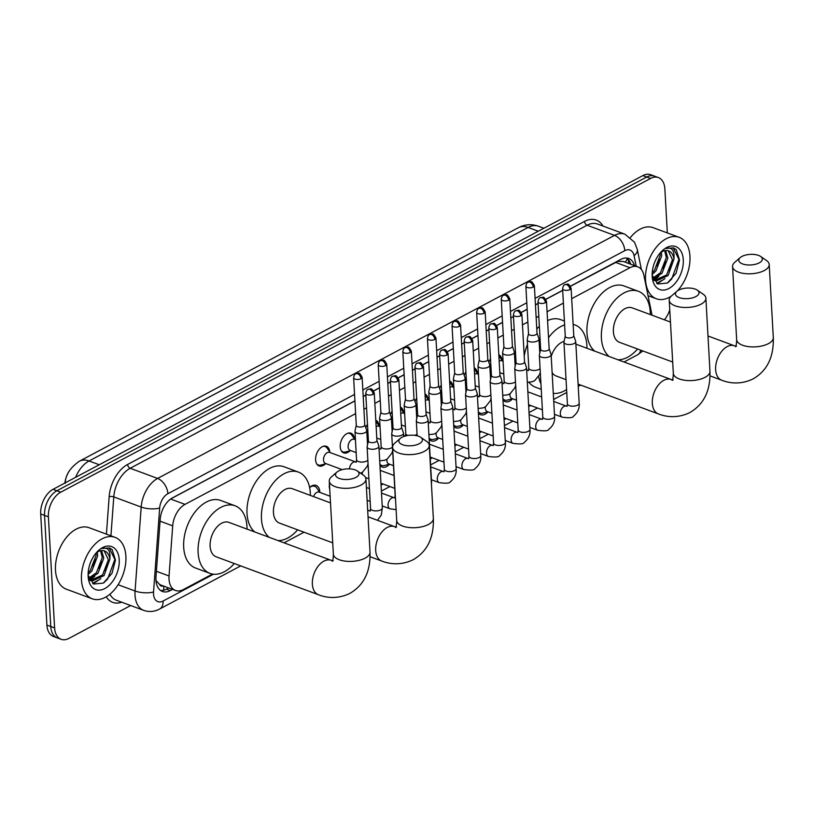 <?xml version="1.0" encoding="UTF-8"?>
<svg xmlns="http://www.w3.org/2000/svg" width="814" height="814" viewBox="0 0 814 814"><rect width="100%" height="100%" fill="white"/><g stroke="black" fill="none" stroke-linecap="round" stroke-linejoin="round"><path stroke-width="1.22" d="M488.817 362.261A10.49 6.532 -69.6 0 1 490.506 358.903M498.809 354.762A10.49 6.532 -69.6 0 1 502.024 360.307M464.204 375.346A10.49 6.532 -69.6 0 1 465.903 371.988M474.206 367.847A10.49 6.532 -69.6 0 1 477.411 373.392M439.601 388.441A10.49 6.532 -69.6 0 1 441.3 385.083M449.603 380.942A10.49 6.532 -69.6 0 1 452.808 386.477M414.998 401.526A10.49 6.532 -69.6 0 1 416.697 398.168M425 394.027A10.49 6.532 -69.6 0 1 428.205 399.572M390.394 414.611A10.49 6.532 -69.6 0 1 392.083 411.253M400.386 407.112A10.49 6.532 -69.6 0 1 403.602 412.657M365.781 427.706A10.49 6.532 -69.6 0 1 367.48 424.348M375.783 420.207A10.49 6.532 -69.6 0 1 378.988 425.742M349.939 450.834A10.49 6.532 -69.6 0 1 343.661 452.869A10.49 6.532 -69.6 0 1 340.201 446.815A10.49 6.532 -69.6 0 1 343.569 436.477A10.49 6.532 -69.6 0 1 350.956 433.201A10.49 6.532 -69.6 0 1 354.385 438.838M325.325 463.919A10.49 6.532 -69.6 0 1 319.057 465.954A10.49 6.532 -69.6 0 1 315.598 459.9A10.49 6.532 -69.6 0 1 318.956 449.572A10.49 6.532 -69.6 0 1 326.353 446.286A10.49 6.532 -69.6 0 1 329.782 451.923M329.751 489.387A11.152 6.95 -69.6 0 1 329.304 486.823A11.152 6.95 -69.6 0 1 329.446 483.943M333.547 475.04A11.152 6.95 -69.6 0 1 335.592 473.27M309.615 487.454A11.152 6.95 -69.6 0 1 316.137 485.429A11.152 6.95 -69.6 0 1 319.821 491.86A11.152 6.95 -69.6 0 1 319.841 492.409L316.717 487.922A9.829 6.125 110.4 0 0 314.713 486.314A9.829 6.125 110.4 0 0 309.625 487.525M355.626 413.624L185.012 504.375A19.668 12.241 110.4 0 0 172.7 525.854L169.047 575.976A19.668 12.241 110.4 0 0 169.017 579.13A19.668 12.241 110.4 0 0 175.498 590.476A19.668 12.241 110.4 0 0 183.323 589.58L212.495 574.063M155.983 580.535L159.513 584.34A6.553 4.08 110.4 0 0 163.319 585.958M175.498 590.476L161.07 585.124A19.668 12.241 -69.6 0 1 159.513 584.34M67.989 473.229A17.694 11.02 110.4 0 0 64.876 483.048M652.034 315.222L643.864 275.234A19.668 12.241 110.4 0 0 637.749 266.819L623.198 261.426L617.694 261.426L570.512 286.263M562.698 290.425L545.909 299.349M538.085 303.51L535.439 304.914M527.157 309.32L521.296 312.434M513.481 316.595L510.836 317.999M502.553 322.415L496.693 325.529M488.878 329.68L486.233 331.094M477.94 335.5L472.089 338.614M464.275 342.775L461.63 344.18M453.337 348.585L447.486 351.699M439.662 355.86L437.016 357.265M428.734 361.681L422.873 364.794M415.059 368.946L412.413 370.36M404.131 374.766L398.27 377.879M390.455 382.041L387.81 383.445M379.517 387.851L373.667 390.964M365.852 395.126L363.207 396.53M354.914 400.946L171.032 498.748M637.749 266.819A19.668 12.241 110.4 0 0 629.934 267.714L571.693 298.687M563.4 303.103L547.079 311.782M538.797 316.188L536.151 317.592M527.869 321.998L522.476 324.867M514.194 329.273L511.548 330.688M503.256 335.093L497.873 337.952M489.58 342.368L486.945 343.773M478.652 348.178L473.27 351.048M464.977 355.453L462.332 356.858M454.049 361.263L448.667 364.133M440.374 368.538L437.728 369.943M429.446 374.359L424.053 377.218M415.771 381.634L413.125 383.038M404.833 387.444L399.45 390.313M391.168 394.719L388.522 396.123M380.23 400.529L374.847 403.398M366.554 407.804L363.909 409.208M381.013 484.422L382.315 483.73M430.23 458.251L431.532 457.56M454.833 445.156L456.135 444.464M479.436 432.071L480.738 431.379M504.049 418.986L505.341 418.294M528.652 405.891L529.945 405.199M368.345 439.804A10.49 6.532 -69.6 0 1 368.274 439.784A10.49 6.532 -69.6 0 1 367.236 439.214M392.948 426.719A10.49 6.532 -69.6 0 1 392.877 426.689A10.49 6.532 -69.6 0 1 391.839 426.129M417.562 413.634A10.49 6.532 -69.6 0 1 417.48 413.604A10.49 6.532 -69.6 0 1 416.442 413.034M442.165 400.539A10.49 6.532 -69.6 0 1 442.083 400.519A10.49 6.532 -69.6 0 1 441.046 399.949M466.768 387.454A10.49 6.532 -69.6 0 1 466.687 387.423A10.49 6.532 -69.6 0 1 465.659 386.864M491.371 374.369A10.49 6.532 -69.6 0 1 491.3 374.338A10.49 6.532 -69.6 0 1 490.262 373.768M379.884 464.133A9.829 6.125 110.4 0 0 381.695 465.486A9.829 6.125 110.4 0 0 384.259 465.567L389.55 464.204A11.152 6.95 -69.6 0 1 382.193 467.083A11.152 6.95 -69.6 0 1 379.945 465.282M429.09 437.952A9.829 6.125 110.4 0 0 430.911 439.306A9.829 6.125 110.4 0 0 433.475 439.387L438.756 438.024A11.152 6.95 -69.6 0 1 431.41 440.903A11.152 6.95 -69.6 0 1 429.161 439.112M453.703 424.867A9.829 6.125 110.4 0 0 455.514 426.221A9.829 6.125 110.4 0 0 458.079 426.302L463.37 424.939A11.152 6.95 -69.6 0 1 456.013 427.818A11.152 6.95 -69.6 0 1 453.764 426.017M478.306 411.772A9.829 6.125 110.4 0 0 480.118 413.125A9.829 6.125 110.4 0 0 482.682 413.217L487.973 411.843A11.152 6.95 -69.6 0 1 480.616 414.723A11.152 6.95 -69.6 0 1 478.367 412.932M502.91 398.687A9.829 6.125 110.4 0 0 504.721 400.04A9.829 6.125 110.4 0 0 507.285 400.122L512.576 398.758A11.152 6.95 -69.6 0 1 505.219 401.638A11.152 6.95 -69.6 0 1 502.971 399.847M130.688 605.535L68.915 638.4A19.668 12.241 -69.6 0 1 61.091 639.295A19.668 12.241 -69.6 0 1 54.609 627.94L48.392 516.829A19.668 12.241 -69.6 0 1 60.735 492.195L650.559 178.459L646.713 177.025A19.668 12.241 -69.6 0 1 654.537 176.139A19.668 12.241 -69.6 0 0 646.713 177.025L56.888 490.771L646.713 177.025L642.867 175.6A19.668 12.241 -69.6 0 1 650.681 174.705L658.384 177.564A19.668 12.241 -69.6 0 1 664.865 188.909L667.327 232.936M48.392 516.829L44.546 515.404A19.668 12.241 -69.6 0 1 56.888 490.771A19.668 12.241 -69.6 0 0 44.546 515.404L50.763 626.515L44.546 515.404L40.7 513.97A19.668 12.241 -69.6 0 1 53.042 489.336L642.867 175.6M61.091 639.295L57.245 637.861A19.668 12.241 -69.6 0 1 50.763 626.515A19.668 12.241 -69.6 0 0 57.245 637.861L53.398 636.436A19.668 12.241 -69.6 0 1 46.917 625.091L40.7 513.97M354.914 400.834L172.497 497.863A19.668 12.241 110.4 0 0 160.185 519.342L155.993 576.973A19.668 12.241 110.4 0 0 155.962 580.128A19.668 12.241 110.4 0 0 162.444 591.483A19.668 12.241 110.4 0 0 170.268 590.588L172.537 589.377M168.691 587.952L166.412 589.163A19.668 12.241 -69.6 0 1 160.612 590.506M669.759 309.808A19.668 12.241 -69.6 0 1 664.438 319.821M650.559 178.459A19.668 12.241 -69.6 0 1 658.384 177.564M634.513 265.618A19.668 12.241 110.4 0 0 628.703 258.465A19.668 12.241 110.4 0 0 620.879 259.361L570.461 286.182M562.688 290.313L545.858 299.267M538.085 303.398L535.439 304.812M527.146 309.218L521.245 312.352M513.471 316.493L510.836 317.898M502.543 322.303L496.642 325.447M488.868 329.578L486.223 330.983M477.94 335.388L472.039 338.532M464.265 342.663L461.619 344.078M453.337 348.484L447.435 351.617M439.662 355.759L437.016 357.163M428.724 361.569L422.822 364.713M415.059 368.844L412.413 370.248M404.12 374.654L398.219 377.798M390.445 381.929L387.8 383.333M379.517 387.749L373.616 390.883M365.842 395.024L363.197 396.428M626.678 258.007A19.668 12.241 -69.6 0 1 630.657 264.194M125.885 556.267A32.774 20.401 -69.6 0 1 115.385 588.563A32.774 20.401 -69.6 0 1 92.277 598.809A32.774 20.401 -69.6 0 1 81.471 579.894A32.774 20.401 -69.6 0 1 91.972 547.598A32.774 20.401 -69.6 0 1 115.079 537.352A32.774 20.401 -69.6 0 1 125.885 556.267M92.277 598.809L66.31 589.173A32.774 20.401 -69.6 0 1 55.494 570.258A32.774 20.401 -69.6 0 1 66.005 537.962A32.774 20.401 -69.6 0 1 89.102 527.716L115.079 537.352M88.095 575.274L93.671 584.025L103.358 583.078L112.006 573.31L115.466 560.042L112.149 549.582L109.442 547.934L101.933 548.483C107.967 546.906 110.612 550.498 109.87 559.238A16.392 10.206 -69.6 0 0 104.568 550.936A16.392 10.206 -69.6 0 0 97.263 552.136M88.136 576.353A22.945 14.286 -69.6 0 1 97.863 551.098A22.945 14.286 -69.6 0 1 119.22 559.808A22.945 14.286 -69.6 0 1 105.138 588.38A22.945 14.286 -69.6 0 1 88.187 577.167A22.945 14.286 -69.6 0 1 88.136 576.353M88.828 578.093L96.398 572.771L102.269 557.529L100.58 550.722M89.164 578.937L97.934 573.331L103.795 558.099L101.557 550.559M88.166 572.7L90.293 570.502L96.154 555.27L96.032 553.072M88.095 574.521L91.819 571.072L97.68 555.83L97.283 552.116M90.232 580.524L102.513 575.03L108.374 559.798L104.212 550.813M89.876 580.331L91.921 581.125L104.039 575.6L109.87 559.238M89.825 580.26L94.739 576.404M93.172 583.75L100.844 578.662M93.122 566.32L95.686 559.462M89.53 579.71L91.728 578.164M99.227 568.579L101.791 561.731M92.623 583.394L97.833 580.433M105.332 570.848L107.896 564M103.866 582.763L107.672 578.978L114.866 559.452L109.157 547.832M671.204 296.204A32.774 20.401 -69.6 0 1 656.338 298.769A32.774 20.401 -69.6 0 1 645.533 279.853A32.774 20.401 -69.6 0 1 656.033 247.558A32.774 20.401 -69.6 0 1 679.141 237.312A32.774 20.401 -69.6 0 1 689.946 256.227A32.774 20.401 -69.6 0 1 677.523 290.781M652.156 275.234L657.732 283.984L667.419 283.038L676.068 273.28L679.527 260.012L676.21 249.552L673.504 247.894L665.994 248.443C672.028 246.876 674.674 250.458 673.931 259.198A16.392 10.206 -69.6 0 0 668.63 250.895A16.392 10.206 -69.6 0 0 661.324 252.096M652.197 276.312A22.945 14.286 -69.6 0 1 661.924 251.058A22.945 14.286 -69.6 0 1 683.282 259.778A22.945 14.286 -69.6 0 1 669.2 288.339A22.945 14.286 -69.6 0 1 652.248 277.126A22.945 14.286 -69.6 0 1 652.197 276.312M652.889 278.062L660.459 272.731L666.33 257.489L664.641 250.681M653.225 278.897L661.996 273.301L667.856 258.058L665.628 250.529M652.228 272.659L654.354 270.462L660.215 255.23L660.093 253.032M652.156 274.481L655.881 271.031L661.741 255.789L661.355 252.075M654.293 280.484L666.574 275L672.435 259.758L668.274 250.773M653.937 280.291L655.982 281.095L668.101 275.559L673.931 259.198M630.453 237.444A32.774 20.401 -69.6 0 1 653.164 227.676L679.141 237.312M653.886 280.219L658.801 276.363M657.234 283.71L664.906 278.632M657.183 266.28L659.747 259.422M653.591 279.67L655.789 278.134M663.288 268.549L665.852 261.691M656.684 283.353L661.894 280.392M669.393 270.808L671.957 263.96M667.928 282.723L671.733 278.937L678.927 259.412L673.219 247.792M355.932 477.401A11.803 5.301 -3.2 0 0 357.315 470.96A11.803 5.301 -3.2 0 0 338.624 470.97A11.803 5.301 -3.2 0 0 336.945 472.1A11.803 5.301 -3.2 0 0 340.405 478.795A11.803 5.301 -3.2 0 0 355.932 477.401M357.315 470.96L363.217 475.02A18.356 8.242 176.8 0 1 365.934 479.008A18.356 8.242 176.8 0 1 361.07 485.032A18.356 8.242 176.8 0 1 341.147 488.044A18.356 8.242 176.8 0 1 329.283 481.064A18.356 8.242 176.8 0 1 331.532 476.79L336.945 472.1M318.416 594.729A18.356 11.427 110.4 0 1 312.362 584.137A18.356 11.427 110.4 0 1 323.88 561.151A18.356 11.427 110.4 0 1 331.176 560.317L228.927 522.385A18.356 11.427 110.4 0 0 215.995 528.123A18.356 11.427 110.4 0 0 210.114 546.204A18.356 11.427 110.4 0 0 216.158 556.796L318.416 594.729C324.888 597.323 336.701 599.847 349.928 593.355C363.919 585.215 370.624 571.469 370.014 552.116L365.934 479.008M234.269 563.522A36.05 22.446 -69.6 0 1 210.002 573.392A36.05 22.446 -69.6 0 1 198.117 552.584A36.05 22.446 -69.6 0 1 209.666 517.063A36.05 22.446 -69.6 0 1 235.083 505.789A36.05 22.446 -69.6 0 1 246.968 526.597A36.05 22.446 -69.6 0 1 247.039 529.1M210.002 573.392L195.574 568.04A36.05 22.446 -69.6 0 1 183.689 547.232A36.05 22.446 -69.6 0 1 195.238 511.711A36.05 22.446 -69.6 0 1 220.655 500.437L235.083 505.789M419.271 443.711A11.803 5.301 -3.2 0 0 420.655 437.271A11.803 5.301 -3.2 0 0 401.953 437.281A11.803 5.301 -3.2 0 0 400.284 438.41A11.803 5.301 -3.2 0 0 403.734 445.105A11.803 5.301 -3.2 0 0 419.271 443.711M420.655 437.271L426.556 441.33A18.356 8.242 176.8 0 1 429.263 445.319A18.356 8.242 176.8 0 1 424.409 451.343A18.356 8.242 176.8 0 1 404.477 454.354A18.356 8.242 176.8 0 1 392.613 447.374A18.356 8.242 176.8 0 1 394.861 443.101L400.284 438.41M330.504 502.879L292.267 488.695A18.356 11.427 110.4 0 0 279.324 494.434A18.356 11.427 110.4 0 0 273.443 512.515A18.356 11.427 110.4 0 0 279.497 523.107L332.733 542.857M269.231 537.332A36.05 22.446 -69.6 0 1 261.457 518.894A36.05 22.446 -69.6 0 1 273.005 483.374A36.05 22.446 -69.6 0 1 298.423 472.1A36.05 22.446 -69.6 0 1 310.307 492.908A36.05 22.446 -69.6 0 1 310.378 495.411M297.609 529.833A36.05 22.446 -69.6 0 1 278.001 540.588M254.802 531.98A36.05 22.446 -69.6 0 1 247.018 513.542A36.05 22.446 -69.6 0 1 258.577 478.022A36.05 22.446 -69.6 0 1 283.984 466.748L298.423 472.1M695.889 296.571A11.803 5.301 -3.2 0 0 697.262 290.13A11.803 5.301 -3.2 0 0 678.571 290.15A11.803 5.301 -3.2 0 0 676.892 291.27A11.803 5.301 -3.2 0 0 680.351 297.975A11.803 5.301 -3.2 0 0 695.889 296.571M697.262 290.13L703.164 294.19A18.356 8.242 176.8 0 1 705.88 298.189A18.356 8.242 176.8 0 1 701.017 304.202A18.356 8.242 176.8 0 1 681.094 307.214A18.356 8.242 176.8 0 1 669.23 300.234A18.356 8.242 176.8 0 1 671.479 295.96L676.892 291.27M552.126 372.598A18.356 11.427 110.4 0 0 556.104 375.976L566.045 379.66M573.127 324.41A36.05 22.446 -69.6 0 1 575.03 324.969A36.05 22.446 -69.6 0 1 586.925 345.767A36.05 22.446 -69.6 0 1 586.986 348.28M566.595 389.56A36.05 22.446 -69.6 0 1 553.286 393.355M540.934 383.77A36.05 22.446 -69.6 0 1 538.624 376.506M541.249 389.336L535.52 387.21A36.05 22.446 -69.6 0 1 528.958 382.346M564.082 341.402A18.356 11.427 110.4 0 0 551.22 356.44M548.534 337.668A36.05 22.446 -69.6 0 1 564.621 324.939M524.226 356.125A36.05 22.446 -69.6 0 1 527.472 344.424M536.792 328.968A36.05 22.446 -69.6 0 1 539.367 326.302M547.578 320.594A36.05 22.446 -69.6 0 1 560.602 319.617L564.407 321.021M759.218 262.881A11.803 5.301 -3.2 0 0 760.602 256.441A11.803 5.301 -3.2 0 0 741.9 256.461A11.803 5.301 -3.2 0 0 740.231 257.58A11.803 5.301 -3.2 0 0 743.681 264.285A11.803 5.301 -3.2 0 0 759.218 262.881M760.602 256.441L766.503 260.5A18.356 8.242 176.8 0 1 769.21 264.499A18.356 8.242 176.8 0 1 764.356 270.513A18.356 8.242 176.8 0 1 744.423 273.524A18.356 8.242 176.8 0 1 732.559 266.544A18.356 8.242 176.8 0 1 734.808 262.271L740.231 257.58M670.451 322.049L632.213 307.865A18.356 11.427 110.4 0 0 619.271 313.604A18.356 11.427 110.4 0 0 613.39 331.695A18.356 11.427 110.4 0 0 619.444 342.287L672.679 362.037M609.177 356.512A36.05 22.446 -69.6 0 1 601.404 338.075A36.05 22.446 -69.6 0 1 612.952 302.543A36.05 22.446 -69.6 0 1 638.369 291.28A36.05 22.446 -69.6 0 1 650.254 312.077A36.05 22.446 -69.6 0 1 650.325 314.591M637.555 349.002A36.05 22.446 -69.6 0 1 617.948 359.757M594.749 351.16A36.05 22.446 -69.6 0 1 586.965 332.723A36.05 22.446 -69.6 0 1 598.524 297.191A36.05 22.446 -69.6 0 1 623.931 285.928L638.369 291.28M368.406 440.873L367.134 446.591A5.902 2.646 -3.2 0 0 367.104 446.927A5.902 2.646 -3.2 0 0 368.996 448.728A5.902 2.646 -3.2 0 0 377.32 448.209A5.902 2.646 -3.2 0 0 378.886 446.265A5.902 2.646 -3.2 0 0 378.815 445.94L376.913 440.394M368.437 440.75A4.263 1.913 -3.2 0 0 368.416 440.985A4.263 1.913 -3.2 0 0 369.78 442.287A4.263 1.913 -3.2 0 0 375.793 441.91A4.263 1.913 -3.2 0 0 376.923 440.516A4.263 1.913 -3.2 0 0 376.872 440.272M330.128 496.225L319.119 492.134A5.902 3.673 110.4 0 0 313.553 496.591M329.294 486.63A9.829 6.125 110.4 0 0 329.69 488.451M393.009 427.777L391.738 433.506A5.902 2.646 -3.2 0 0 391.707 433.842A5.902 2.646 -3.2 0 0 393.6 435.632A5.902 2.646 -3.2 0 0 401.933 435.114A5.902 2.646 -3.2 0 0 403.49 433.18A5.902 2.646 -3.2 0 0 403.429 432.855L401.516 427.299M393.04 427.655A4.263 1.913 -3.2 0 0 393.02 427.899A4.263 1.913 -3.2 0 0 394.383 429.202A4.263 1.913 -3.2 0 0 400.396 428.825A4.263 1.913 -3.2 0 0 401.526 427.421A4.263 1.913 -3.2 0 0 401.475 427.187M334.31 474.379A9.829 6.125 110.4 0 0 333.628 474.959M362.332 472.303A5.902 3.673 110.4 0 0 362.281 473.616A5.902 3.673 110.4 0 0 362.383 474.44M417.613 414.692L416.341 420.421A5.902 2.646 -3.2 0 0 416.31 420.746A5.902 2.646 -3.2 0 0 418.203 422.547A5.902 2.646 -3.2 0 0 426.536 422.028A5.902 2.646 -3.2 0 0 428.093 420.095A5.902 2.646 -3.2 0 0 428.032 419.759L426.129 414.214M417.643 414.57A4.263 1.913 -3.2 0 0 417.623 414.814A4.263 1.913 -3.2 0 0 418.986 416.107A4.263 1.913 -3.2 0 0 425 415.73A4.263 1.913 -3.2 0 0 426.129 414.336A4.263 1.913 -3.2 0 0 426.088 414.102M368.162 465.903A5.902 3.673 110.4 0 0 367.45 465.822M386.935 459.218A5.902 3.673 110.4 0 0 386.884 460.531A5.902 3.673 110.4 0 0 388.838 463.939L393.488 465.659M442.226 401.607L440.944 407.326A5.902 2.646 -3.2 0 0 440.923 407.661A5.902 2.646 -3.2 0 0 442.816 409.462A5.902 2.646 -3.2 0 0 451.139 408.943A5.902 2.646 -3.2 0 0 452.696 407A5.902 2.646 -3.2 0 0 452.635 406.674L450.732 401.129M442.246 401.485A4.263 1.913 -3.2 0 0 442.226 401.719A4.263 1.913 -3.2 0 0 443.599 403.022A4.263 1.913 -3.2 0 0 449.613 402.645A4.263 1.913 -3.2 0 0 450.732 401.251A4.263 1.913 -3.2 0 0 450.691 401.007M392.765 452.818A5.902 3.673 110.4 0 0 392.063 452.726M466.829 388.512L465.557 394.241A5.902 2.646 -3.2 0 0 465.527 394.576A5.902 2.646 -3.2 0 0 467.419 396.367A5.902 2.646 -3.2 0 0 475.742 395.848A5.902 2.646 -3.2 0 0 477.309 393.915A5.902 2.646 -3.2 0 0 477.238 393.589L475.335 388.044M466.86 388.39A4.263 1.913 -3.2 0 0 466.839 388.634A4.263 1.913 -3.2 0 0 468.203 389.937A4.263 1.913 -3.2 0 0 474.216 389.56A4.263 1.913 -3.2 0 0 475.345 388.156A4.263 1.913 -3.2 0 0 475.295 387.922M436.141 433.038A5.902 3.673 110.4 0 0 436.101 434.35A5.902 3.673 110.4 0 0 438.044 437.759L442.704 439.489M491.432 375.427L490.16 381.156A5.902 2.646 -3.2 0 0 490.13 381.491A5.902 2.646 -3.2 0 0 492.022 383.282A5.902 2.646 -3.2 0 0 500.345 382.763A5.902 2.646 -3.2 0 0 501.912 380.83A5.902 2.646 -3.2 0 0 501.841 380.494L499.938 374.949M491.463 375.305A4.263 1.913 -3.2 0 0 491.442 375.549A4.263 1.913 -3.2 0 0 492.806 376.841A4.263 1.913 -3.2 0 0 498.819 376.465A4.263 1.913 -3.2 0 0 499.949 375.071A4.263 1.913 -3.2 0 0 499.898 374.837M441.982 426.638A5.902 3.673 110.4 0 0 441.269 426.556M460.755 419.953A5.902 3.673 110.4 0 0 460.704 421.265A5.902 3.673 110.4 0 0 462.647 424.674L467.307 426.394M516.035 362.342L514.763 368.06A5.902 2.646 -3.2 0 0 514.733 368.396A5.902 2.646 -3.2 0 0 516.625 370.197A5.902 2.646 -3.2 0 0 524.959 369.678A5.902 2.646 -3.2 0 0 526.516 367.735A5.902 2.646 -3.2 0 0 526.455 367.409L524.552 361.864M516.066 362.22A4.263 1.913 -3.2 0 0 516.045 362.454A4.263 1.913 -3.2 0 0 517.409 363.756A4.263 1.913 -3.2 0 0 523.422 363.38A4.263 1.913 -3.2 0 0 524.552 361.986A4.263 1.913 -3.2 0 0 524.511 361.742M466.585 413.553A5.902 3.673 110.4 0 0 465.873 413.461M485.358 406.858A5.902 3.673 110.4 0 0 485.307 408.18A5.902 3.673 110.4 0 0 487.26 411.579L491.91 413.309M540.649 349.247L539.367 354.975A5.902 2.646 -3.2 0 0 539.346 355.311A5.902 2.646 -3.2 0 0 541.239 357.102A5.902 2.646 -3.2 0 0 549.562 356.583A5.902 2.646 -3.2 0 0 551.119 354.65A5.902 2.646 -3.2 0 0 551.058 354.324L549.155 348.779M540.669 349.125A4.263 1.913 -3.2 0 0 540.649 349.369A4.263 1.913 -3.2 0 0 542.022 350.671A4.263 1.913 -3.2 0 0 548.036 350.295A4.263 1.913 -3.2 0 0 549.155 348.891A4.263 1.913 -3.2 0 0 549.114 348.657M491.188 400.468A5.902 3.673 110.4 0 0 490.486 400.376M509.961 393.773A5.902 3.673 110.4 0 0 509.92 395.085A5.902 3.673 110.4 0 0 511.864 398.494L516.514 400.223M565.252 336.162L563.98 341.89A5.902 2.646 -3.2 0 0 563.949 342.226A5.902 2.646 -3.2 0 0 565.842 344.017A5.902 2.646 -3.2 0 0 574.165 343.498A5.902 2.646 -3.2 0 0 575.732 341.565A5.902 2.646 -3.2 0 0 575.661 341.229L573.758 335.683M565.272 336.04A4.263 1.913 -3.2 0 0 565.252 336.284A4.263 1.913 -3.2 0 0 566.625 337.576A4.263 1.913 -3.2 0 0 572.639 337.2A4.263 1.913 -3.2 0 0 573.768 335.806A4.263 1.913 -3.2 0 0 573.717 335.572M515.801 387.372A5.902 3.673 110.4 0 0 515.089 387.291M316.636 463.777A9.829 6.125 110.4 0 0 318.325 464.987A9.829 6.125 110.4 0 0 320.889 465.069L326.18 463.705M356.318 462.169L329.568 452.381A5.902 3.673 110.4 0 0 325.407 454.222A5.902 3.673 110.4 0 0 323.514 460.032A5.902 3.673 110.4 0 0 325.468 463.441L342.175 469.637M356.278 425.264L355.006 430.982A5.902 2.646 -3.2 0 0 354.975 431.318A5.902 2.646 -3.2 0 0 356.868 433.119A5.902 2.646 -3.2 0 0 365.191 432.6A5.902 2.646 -3.2 0 0 366.758 430.667A5.902 2.646 -3.2 0 0 366.687 430.331L364.784 424.786M356.298 425.142A4.263 1.913 -3.2 0 0 356.278 425.376A4.263 1.913 -3.2 0 0 357.651 426.678A4.263 1.913 -3.2 0 0 363.665 426.302A4.263 1.913 -3.2 0 0 364.794 424.908A4.263 1.913 -3.2 0 0 364.743 424.664M330.281 452.645L327.167 448.158A9.829 6.125 110.4 0 0 325.162 446.55A9.829 6.125 110.4 0 0 323.097 446.357M341.239 450.691A9.829 6.125 110.4 0 0 342.928 451.892A9.829 6.125 110.4 0 0 345.492 451.984L350.783 450.62M355.443 439.764L354.171 439.285A5.902 3.673 110.4 0 0 350.01 441.137A5.902 3.673 110.4 0 0 348.127 446.947A5.902 3.673 110.4 0 0 350.071 450.346L356.166 452.615M380.881 412.169L379.609 417.897A5.902 2.646 -3.2 0 0 379.578 418.233A5.902 2.646 -3.2 0 0 381.471 420.034A5.902 2.646 -3.2 0 0 389.794 419.505A5.902 2.646 -3.2 0 0 391.361 417.572A5.902 2.646 -3.2 0 0 391.29 417.246L389.387 411.701M380.911 412.047A4.263 1.913 -3.2 0 0 380.891 412.291A4.263 1.913 -3.2 0 0 382.254 413.593A4.263 1.913 -3.2 0 0 388.268 413.217A4.263 1.913 -3.2 0 0 389.397 411.813A4.263 1.913 -3.2 0 0 389.346 411.579M354.884 439.55L351.77 435.063A9.829 6.125 110.4 0 0 349.766 433.455A9.829 6.125 110.4 0 0 347.7 433.272M367.206 438.665A9.829 6.125 110.4 0 0 367.531 438.807A9.829 6.125 110.4 0 0 368.304 439.011M405.484 399.084L404.212 404.812A5.902 2.646 -3.2 0 0 404.182 405.148A5.902 2.646 -3.2 0 0 406.074 406.939A5.902 2.646 -3.2 0 0 414.407 406.42A5.902 2.646 -3.2 0 0 415.964 404.487A5.902 2.646 -3.2 0 0 415.903 404.151L413.99 398.606M405.514 398.962A4.263 1.913 -3.2 0 0 405.494 399.206A4.263 1.913 -3.2 0 0 406.858 400.498A4.263 1.913 -3.2 0 0 412.871 400.122A4.263 1.913 -3.2 0 0 414 398.728A4.263 1.913 -3.2 0 0 413.95 398.494M379.497 426.465L376.373 421.978A9.829 6.125 110.4 0 0 375.844 421.337M380.046 426.668L378.775 426.2A5.902 3.673 110.4 0 0 376.149 426.638M391.809 425.58A9.829 6.125 110.4 0 0 392.144 425.722A9.829 6.125 110.4 0 0 392.908 425.915M430.097 385.999L428.815 391.717A5.902 2.646 -3.2 0 0 428.795 392.053A5.902 2.646 -3.2 0 0 430.687 393.854A5.902 2.646 -3.2 0 0 439.011 393.335A5.902 2.646 -3.2 0 0 440.567 391.402A5.902 2.646 -3.2 0 0 440.506 391.066L438.604 385.521M430.118 385.877A4.263 1.913 -3.2 0 0 430.097 386.121A4.263 1.913 -3.2 0 0 431.471 387.413A4.263 1.913 -3.2 0 0 437.484 387.037A4.263 1.913 -3.2 0 0 438.604 385.643A4.263 1.913 -3.2 0 0 438.563 385.398M404.1 413.38L400.976 408.893A9.829 6.125 110.4 0 0 400.457 408.252M404.66 413.583L403.388 413.115A5.902 3.673 110.4 0 0 400.753 413.543M416.748 412.637L416.412 412.505A9.829 6.125 110.4 0 0 416.748 412.637A9.829 6.125 110.4 0 0 417.511 412.83M454.7 372.904L453.429 378.632A5.902 2.646 -3.2 0 0 453.398 378.968A5.902 2.646 -3.2 0 0 455.291 380.769A5.902 2.646 -3.2 0 0 463.614 380.24A5.902 2.646 -3.2 0 0 465.181 378.307A5.902 2.646 -3.2 0 0 465.109 377.981L463.207 372.436M454.721 372.781A4.263 1.913 -3.2 0 0 454.7 373.026A4.263 1.913 -3.2 0 0 456.074 374.328A4.263 1.913 -3.2 0 0 462.087 373.952A4.263 1.913 -3.2 0 0 463.217 372.547A4.263 1.913 -3.2 0 0 463.166 372.313M428.703 400.284L425.59 395.797A9.829 6.125 110.4 0 0 425.061 395.166M429.263 400.498L427.991 400.02A5.902 3.673 110.4 0 0 425.356 400.457M441.351 399.542L441.015 399.42A9.829 6.125 110.4 0 0 441.351 399.542A9.829 6.125 110.4 0 0 442.114 399.745M479.304 359.819L478.032 365.547A5.902 2.646 -3.2 0 0 478.001 365.883A5.902 2.646 -3.2 0 0 479.894 367.674A5.902 2.646 -3.2 0 0 488.217 367.155A5.902 2.646 -3.2 0 0 489.784 365.221A5.902 2.646 -3.2 0 0 489.713 364.896L487.81 359.34M479.334 359.696A4.263 1.913 -3.2 0 0 479.314 359.941A4.263 1.913 -3.2 0 0 480.677 361.233A4.263 1.913 -3.2 0 0 486.691 360.856A4.263 1.913 -3.2 0 0 487.82 359.462A4.263 1.913 -3.2 0 0 487.769 359.228M453.306 387.199L450.193 382.712A9.829 6.125 110.4 0 0 449.664 382.071M453.866 387.403L452.594 386.935A5.902 3.673 110.4 0 0 449.959 387.372M465.618 386.314A9.829 6.125 110.4 0 0 465.954 386.457A9.829 6.125 110.4 0 0 466.727 386.65M503.907 346.733L502.635 352.452A5.902 2.646 -3.2 0 0 502.604 352.788A5.902 2.646 -3.2 0 0 504.497 354.589A5.902 2.646 -3.2 0 0 512.83 354.07A5.902 2.646 -3.2 0 0 514.387 352.136A5.902 2.646 -3.2 0 0 514.326 351.801L512.413 346.255M503.937 346.611A4.263 1.913 -3.2 0 0 503.917 346.856A4.263 1.913 -3.2 0 0 505.28 348.148A4.263 1.913 -3.2 0 0 511.294 347.771A4.263 1.913 -3.2 0 0 512.423 346.377A4.263 1.913 -3.2 0 0 512.372 346.133M477.91 374.114L474.796 369.627A9.829 6.125 110.4 0 0 474.267 368.986M478.469 374.318L477.197 373.85A5.902 3.673 110.4 0 0 474.562 374.277M490.567 373.372L490.232 373.239A9.829 6.125 110.4 0 0 490.567 373.372A9.829 6.125 110.4 0 0 491.33 373.565M528.51 333.638L527.238 339.367A5.902 2.646 -3.2 0 0 527.207 339.703A5.902 2.646 -3.2 0 0 529.1 341.504A5.902 2.646 -3.2 0 0 537.433 340.974A5.902 2.646 -3.2 0 0 538.99 339.041A5.902 2.646 -3.2 0 0 538.929 338.716L537.026 333.17M528.54 333.516A4.263 1.913 -3.2 0 0 528.52 333.76A4.263 1.913 -3.2 0 0 529.883 335.063A4.263 1.913 -3.2 0 0 535.897 334.686A4.263 1.913 -3.2 0 0 537.026 333.282A4.263 1.913 -3.2 0 0 536.986 333.048M502.523 361.019L499.399 356.542A9.829 6.125 110.4 0 0 498.88 355.901M503.083 361.233L501.811 360.755A5.902 3.673 110.4 0 0 499.175 361.192M156.41 571.286L169.047 575.976M163.828 586.151A19.668 12.607 62 0 1 163.533 590.272M156.827 581.735A19.668 6.502 -175.8 0 1 156.125 581.868M627.177 258.394A19.668 10.877 168.4 0 1 625.203 262.169M160.053 521.164L172.7 525.854M170.625 499.043L185.012 504.375M615.465 262.352L629.934 267.714M518.467 227.655A22.945 14.703 62 0 1 528.093 227.442L89.062 460.978A22.945 14.703 -118 0 0 79.426 461.192L518.467 227.655C524.888 224.328 531.573 223.86 538.522 226.251A26.221 16.321 110.4 0 0 528.093 227.442L538.288 231.227M99.257 464.753L89.062 460.978A26.221 16.321 110.4 0 0 75.59 477.35M46.917 625.091L54.609 627.94M53.042 489.336L60.735 492.195M166.412 589.163L170.268 590.588M354.548 394.403L167.877 493.701A13.105 8.16 110.4 0 0 159.666 508.017L153.551 591.961A13.105 8.16 110.4 0 0 153.531 594.067A13.105 8.16 110.4 0 0 163.075 601.037L213.522 574.206M163.075 601.037A13.105 8.405 -118 0 1 159.605 609.045C154.406 611.782 149.094 612.209 143.681 610.358A26.221 16.321 -69.6 0 1 135.032 595.227A26.221 16.321 -69.6 0 1 135.073 591.015L118.101 584.727M121.744 602.218A29.497 18.366 -69.6 0 1 106.237 596.804M109.91 594.21A26.221 16.321 110.4 0 0 116.27 600.193L143.681 610.358M106.42 534.147L109.157 496.662A29.497 18.366 -69.6 0 1 127.625 464.448L584.533 221.408A29.497 18.366 -69.6 0 1 603.011 226.068M153.551 591.961A13.105 4.335 -175.8 0 1 135.073 591.015L141.188 507.071L113.777 496.906L110.938 535.816M159.666 508.017A13.105 4.335 -175.8 0 1 141.188 507.071A26.221 16.321 -69.6 0 1 157.601 478.439L130.189 468.264A26.221 16.321 110.4 0 0 113.777 496.906A3.276 1.089 4.2 0 0 109.157 496.662M167.877 493.701A13.105 8.405 -118 0 0 157.601 478.439L614.509 235.388L587.098 225.224L130.189 468.264A3.276 2.096 62 0 1 127.625 464.448M636.243 266.259L634.075 255.667A13.105 8.16 110.4 0 0 624.786 250.661A13.105 8.405 -118 0 0 614.509 235.388A26.221 16.321 -69.6 0 1 624.938 234.198L597.527 224.033A26.221 16.321 110.4 0 0 587.098 225.224A3.276 2.096 62 0 1 584.533 221.408M381.054 485.093L383.079 484.015M430.27 458.913L432.285 457.834M454.873 445.828L456.888 444.749M479.477 432.733L481.491 431.664M504.08 419.648L506.105 418.569M528.683 406.562L530.708 405.484M624.786 250.661L535.073 298.372M526.79 302.788L510.47 311.467M502.187 315.873L485.866 324.552M477.574 328.958L461.263 337.637M452.971 342.053L436.66 350.732M428.368 355.138L412.047 363.817M403.764 368.223L387.444 376.902M379.151 381.318L362.841 389.998M641.401 269.566L637.301 249.471A13.105 7.255 168.4 0 1 634.075 255.667M642.856 350.966L637.504 354.843A13.105 8.405 -118 0 0 640.72 350.173M332.234 561.284C332.885 560.714 333.262 558.343 333.364 554.161A18.356 8.242 -3.2 0 0 345.228 561.141A18.356 8.242 -3.2 0 0 365.16 558.129A18.356 8.242 -3.2 0 0 370.014 552.116M368.04 516.809L394.515 526.627A18.356 11.427 110.4 0 0 387.22 527.462A18.356 11.427 110.4 0 0 375.692 550.447A18.356 11.427 110.4 0 0 381.746 561.039C388.227 563.634 400.04 566.157 413.258 559.666C427.258 551.526 433.954 537.779 433.353 518.426L429.263 445.319M395.573 527.594C396.214 527.024 396.591 524.654 396.703 520.472A18.356 8.242 -3.2 0 0 408.567 527.452A18.356 8.242 -3.2 0 0 428.5 524.44A18.356 8.242 -3.2 0 0 433.353 518.426M575.874 344.149L671.123 379.487A18.356 11.427 110.4 0 0 663.827 380.321A18.356 11.427 110.4 0 0 652.309 403.306A18.356 11.427 110.4 0 0 658.363 413.899C664.835 416.493 676.648 419.027 689.875 412.535C703.876 404.395 710.571 390.639 709.961 371.286L705.88 298.189M672.181 380.453C672.832 379.884 673.209 377.513 673.32 373.331A18.356 8.242 -3.2 0 0 685.174 380.321A18.356 8.242 -3.2 0 0 705.107 377.309A18.356 8.242 -3.2 0 0 709.961 371.286M707.987 335.978L734.462 345.797A18.356 11.427 110.4 0 0 727.167 346.632A18.356 11.427 110.4 0 0 715.638 369.617A18.356 11.427 110.4 0 0 721.692 380.209C728.174 382.804 739.987 385.337 753.204 378.846C767.205 370.706 773.9 356.949 773.3 337.596L769.21 264.499M735.52 346.764C736.161 346.194 736.538 343.823 736.65 339.642A18.356 8.242 -3.2 0 0 748.514 346.632A18.356 8.242 -3.2 0 0 768.447 343.62A18.356 8.242 -3.2 0 0 773.3 337.596M373.127 394.302A4.263 2.727 62 0 0 369.79 389.346A4.263 2.727 -118 0 0 367.999 389.387C367.043 389.468 366.29 390.801 365.751 393.386A4.263 1.913 -3.2 0 0 368.508 395.004A4.263 1.913 -3.2 0 0 373.127 394.302A4.263 1.913 -3.2 0 0 374.257 392.908L376.923 440.516M370.167 511.06L370.553 508.567A5.902 2.646 -3.2 0 0 374.359 510.816A5.902 2.646 -3.2 0 0 380.769 509.849A5.902 2.646 -3.2 0 0 381.013 509.706A5.902 2.646 -3.2 0 0 382.326 507.905L378.886 446.265M370.309 510.999L369.525 510.836A5.902 3.673 110.4 0 0 367.714 510.866M397.741 381.217A4.263 2.727 62 0 0 394.393 376.261A4.263 2.727 -118 0 0 392.613 376.292C391.646 376.383 390.893 377.716 390.354 380.301A4.263 1.913 -3.2 0 0 393.111 381.919A4.263 1.913 -3.2 0 0 397.741 381.217A4.263 1.913 -3.2 0 0 398.86 379.823L401.526 427.421M394.912 497.903L394.129 497.751A5.902 3.673 110.4 0 0 391.534 498.158A5.902 3.673 110.4 0 0 388.085 505.402A5.902 3.673 110.4 0 0 390.028 508.811L382.214 505.911M394.78 497.964L395.156 495.482A5.902 2.646 -3.2 0 0 395.339 496.062M422.344 368.132A4.263 2.727 62 0 0 419.007 363.166A4.263 2.727 -118 0 0 417.216 363.207C416.249 363.288 415.506 364.621 414.967 367.206A4.263 1.913 -3.2 0 0 417.714 368.834A4.263 1.913 -3.2 0 0 422.344 368.132A4.263 1.913 -3.2 0 0 423.473 366.727L426.129 414.336M431.349 482.488A5.902 2.646 -3.2 0 0 431.542 481.735L428.093 420.095M446.947 355.036A4.263 2.727 62 0 0 443.61 350.081A4.263 2.727 -118 0 0 441.819 350.122C440.862 350.203 440.109 351.536 439.57 354.121A4.263 1.913 -3.2 0 0 442.317 355.738A4.263 1.913 -3.2 0 0 446.947 355.036A4.263 1.913 -3.2 0 0 448.076 353.642L450.732 401.251M444.129 471.733L443.345 471.571A5.902 3.673 110.4 0 0 440.75 471.978A5.902 3.673 110.4 0 0 437.291 479.232A5.902 3.673 110.4 0 0 439.234 482.631L431.43 479.731M443.986 471.794L444.363 469.302A5.902 2.646 -3.2 0 0 448.178 471.55A5.902 2.646 -3.2 0 0 454.588 470.584A5.902 2.646 -3.2 0 0 454.823 470.441A5.902 2.646 -3.2 0 0 456.145 468.64L452.696 407M471.55 341.951A4.263 2.727 62 0 0 468.213 336.996A4.263 2.727 -118 0 0 466.422 337.027C465.466 337.118 464.713 338.451 464.173 341.035A4.263 1.913 -3.2 0 0 466.931 342.653A4.263 1.913 -3.2 0 0 471.55 341.951A4.263 1.913 -3.2 0 0 472.68 340.557L475.345 388.156M468.732 458.648L467.948 458.486A5.902 3.673 110.4 0 0 465.354 458.893A5.902 3.673 110.4 0 0 461.904 466.137A5.902 3.673 110.4 0 0 463.848 469.546L456.033 466.646M468.589 458.699L468.976 456.216A5.902 2.646 -3.2 0 0 472.781 458.455A5.902 2.646 -3.2 0 0 479.192 457.488A5.902 2.646 -3.2 0 0 479.436 457.356A5.902 2.646 -3.2 0 0 480.748 455.555L477.309 393.915M496.164 328.866A4.263 2.727 62 0 0 492.816 323.901A4.263 2.727 -118 0 0 491.035 323.941C490.069 324.023 489.316 325.356 488.776 327.94A4.263 1.913 -3.2 0 0 491.534 329.568A4.263 1.913 -3.2 0 0 496.164 328.866A4.263 1.913 -3.2 0 0 497.283 327.462L499.949 375.071M493.335 445.553L492.551 445.39A5.902 3.673 110.4 0 0 489.957 445.807A5.902 3.673 110.4 0 0 486.507 453.052A5.902 3.673 110.4 0 0 488.451 456.461L480.636 453.561M493.203 445.614L493.579 443.121A5.902 2.646 -3.2 0 0 497.395 445.37A5.902 2.646 -3.2 0 0 503.795 444.403A5.902 2.646 -3.2 0 0 504.039 444.261A5.902 2.646 -3.2 0 0 505.362 442.47L501.912 380.83M520.767 315.771A4.263 2.727 62 0 0 517.429 310.816A4.263 2.727 -118 0 0 515.638 310.856C514.672 310.938 513.929 312.271 513.38 314.855A4.263 1.913 -3.2 0 0 516.137 316.473A4.263 1.913 -3.2 0 0 520.767 315.771A4.263 1.913 -3.2 0 0 521.896 314.377L524.552 361.986M517.938 432.468L517.155 432.305A5.902 3.673 110.4 0 0 514.56 432.722A5.902 3.673 110.4 0 0 511.111 439.967A5.902 3.673 110.4 0 0 513.054 443.365L505.25 440.476M517.806 432.529L518.182 430.036A5.902 2.646 -3.2 0 0 521.998 432.285A5.902 2.646 -3.2 0 0 528.398 431.318A5.902 2.646 -3.2 0 0 528.642 431.176A5.902 2.646 -3.2 0 0 529.965 429.375L526.516 367.735M545.37 302.686A4.263 2.727 62 0 0 542.032 297.731A4.263 2.727 -118 0 0 540.242 297.771C539.285 297.853 538.532 299.186 537.993 301.77A4.263 1.913 -3.2 0 0 540.74 303.388A4.263 1.913 -3.2 0 0 545.37 302.686A4.263 1.913 -3.2 0 0 546.499 301.292L549.155 348.891M542.551 419.383L541.768 419.22A5.902 3.673 110.4 0 0 539.173 419.627A5.902 3.673 110.4 0 0 535.714 426.872A5.902 3.673 110.4 0 0 537.657 430.28L529.853 427.381M542.409 419.434L542.785 416.951A5.902 2.646 -3.2 0 0 546.601 419.19A5.902 2.646 -3.2 0 0 553.011 418.223A5.902 2.646 -3.2 0 0 553.245 418.091A5.902 2.646 -3.2 0 0 554.568 416.29L551.119 354.65M569.973 289.601A4.263 2.727 62 0 0 566.636 284.635A4.263 2.727 -118 0 0 564.845 284.676C563.888 284.758 563.135 286.09 562.596 288.675A4.263 1.913 -3.2 0 0 565.354 290.303A4.263 1.913 -3.2 0 0 569.973 289.601A4.263 1.913 -3.2 0 0 571.102 288.207L573.768 335.806M567.154 406.288L566.371 406.125A5.902 3.673 110.4 0 0 563.776 406.542A5.902 3.673 110.4 0 0 560.317 413.787A5.902 3.673 110.4 0 0 562.271 417.195L554.456 414.295M567.012 406.349L567.399 403.866A5.902 2.646 -3.2 0 0 571.204 406.105A5.902 2.646 -3.2 0 0 577.614 405.138A5.902 2.646 -3.2 0 0 577.859 405.006A5.902 2.646 -3.2 0 0 579.171 403.205L575.732 341.565M360.999 378.703A4.263 2.727 62 0 0 357.661 373.738A4.263 2.727 -118 0 0 355.871 373.779C354.914 373.86 354.161 375.193 353.622 377.777A4.263 1.913 -3.2 0 0 356.379 379.395A4.263 1.913 -3.2 0 0 360.999 378.703A4.263 1.913 -3.2 0 0 362.128 377.299L364.794 424.908M356.186 462.23L356.563 459.747A5.902 2.646 -3.2 0 0 360.378 461.986A5.902 2.646 -3.2 0 0 366.778 461.019A5.902 2.646 -3.2 0 0 367.022 460.887A5.902 2.646 -3.2 0 0 367.847 460.236M355.535 462.006A5.902 3.673 110.4 0 0 352.94 462.423A5.902 3.673 110.4 0 0 349.491 468.874M385.602 365.608A4.263 2.727 62 0 0 382.265 360.653A4.263 2.727 -118 0 0 380.484 360.694C379.517 360.775 378.764 362.108 378.225 364.692A4.263 1.913 -3.2 0 0 380.983 366.31A4.263 1.913 -3.2 0 0 385.602 365.608A4.263 1.913 -3.2 0 0 386.731 364.214L389.397 411.813M380.789 449.145L381.166 446.652A5.902 2.646 -3.2 0 0 384.981 448.901A5.902 2.646 -3.2 0 0 391.392 447.934A5.902 2.646 -3.2 0 0 391.626 447.792A5.902 2.646 -3.2 0 0 392.45 447.151M379.009 448.504L380.148 448.921A5.902 3.673 110.4 0 0 379.029 448.789M410.215 352.523A4.263 2.727 62 0 0 406.878 347.558A4.263 2.727 -118 0 0 405.087 347.598C404.12 347.68 403.368 349.013 402.828 351.597A4.263 1.913 -3.2 0 0 405.586 353.225A4.263 1.913 -3.2 0 0 410.215 352.523A4.263 1.913 -3.2 0 0 411.345 351.129L414 398.728M405.341 436.101L405.769 433.567A5.902 2.646 -3.2 0 0 407.926 435.449M414.774 435.348A5.902 2.646 -3.2 0 0 415.995 434.839A5.902 2.646 -3.2 0 0 416.239 434.707A5.902 2.646 -3.2 0 0 417.063 434.066M403.612 435.409L404.751 435.836A5.902 3.673 110.4 0 0 403.632 435.704M434.818 339.438A4.263 2.727 62 0 0 431.481 334.473A4.263 2.727 -118 0 0 429.69 334.513C428.734 334.595 427.981 335.928 427.442 338.512A4.263 1.913 -3.2 0 0 430.189 340.13A4.263 1.913 -3.2 0 0 434.818 339.438A4.263 1.913 -3.2 0 0 435.948 338.034L438.604 385.643M430.006 422.965L430.382 420.482A5.902 2.646 -3.2 0 0 434.188 422.72A5.902 2.646 -3.2 0 0 440.598 421.754A5.902 2.646 -3.2 0 0 440.842 421.621A5.902 2.646 -3.2 0 0 441.666 420.97M428.215 422.324L429.354 422.741A5.902 3.673 110.4 0 0 428.235 422.619M459.422 326.343A4.263 2.727 62 0 0 456.084 321.388A4.263 2.727 -118 0 0 454.293 321.428C453.337 321.51 452.584 322.843 452.045 325.427A4.263 1.913 -3.2 0 0 454.792 327.045A4.263 1.913 -3.2 0 0 459.422 326.343A4.263 1.913 -3.2 0 0 460.551 324.949L463.217 372.547M454.609 409.88L454.985 407.387A5.902 2.646 -3.2 0 0 458.801 409.635A5.902 2.646 -3.2 0 0 465.201 408.669A5.902 2.646 -3.2 0 0 465.445 408.526A5.902 2.646 -3.2 0 0 466.269 407.885M452.828 409.239L453.958 409.656A5.902 3.673 110.4 0 0 452.838 409.523M484.025 313.258A4.263 2.727 62 0 0 480.687 308.292A4.263 2.727 -118 0 0 478.907 308.333C477.94 308.414 477.187 309.747 476.648 312.332A4.263 1.913 -3.2 0 0 479.405 313.96A4.263 1.913 -3.2 0 0 484.025 313.258A4.263 1.913 -3.2 0 0 485.154 311.864L487.82 359.462M479.212 396.794L479.588 394.302A5.902 2.646 -3.2 0 0 483.404 396.55A5.902 2.646 -3.2 0 0 489.804 395.573A5.902 2.646 -3.2 0 0 490.048 395.441A5.902 2.646 -3.2 0 0 490.873 394.8M477.431 396.143L478.571 396.571A5.902 3.673 110.4 0 0 477.452 396.438M508.638 300.173A4.263 2.727 62 0 0 505.301 295.207A4.263 2.727 -118 0 0 503.51 295.248C502.543 295.329 501.79 296.662 501.251 299.247A4.263 1.913 -3.2 0 0 504.008 300.865A4.263 1.913 -3.2 0 0 508.638 300.173A4.263 1.913 -3.2 0 0 509.757 298.769L512.423 346.377M503.815 383.699L504.192 381.217A5.902 2.646 -3.2 0 0 508.007 383.455A5.902 2.646 -3.2 0 0 514.417 382.488A5.902 2.646 -3.2 0 0 514.662 382.356A5.902 2.646 -3.2 0 0 515.486 381.705M502.035 383.058L503.174 383.486A5.902 3.673 110.4 0 0 502.055 383.353M533.241 287.077A4.263 2.727 62 0 0 529.904 282.122A4.263 2.727 -118 0 0 528.113 282.163C527.146 282.244 526.404 283.577 525.864 286.162A4.263 1.913 -3.2 0 0 528.612 287.78A4.263 1.913 -3.2 0 0 533.241 287.077A4.263 1.913 -3.2 0 0 534.371 285.683L537.026 333.282M528.418 370.614L528.805 368.121A5.902 2.646 -3.2 0 0 532.61 370.37A5.902 2.646 -3.2 0 0 539.021 369.403A5.902 2.646 -3.2 0 0 539.265 369.261A5.902 2.646 -3.2 0 0 540.089 368.62M526.638 369.973L527.777 370.39A5.902 3.673 110.4 0 0 526.658 370.268M628.866 263.522L627.981 259.157M79.426 461.192C70.035 467.775 65.313 475.162 65.273 483.353M538.522 226.251L543.894 228.246M637.301 249.471L634.493 242.206L624.938 234.198M159.605 609.045L240.71 565.903M284.076 542.836L304.039 532.214M381.39 491.076L389.896 486.548M430.596 464.896L439.112 460.368M455.209 451.811L463.715 447.283M479.812 438.726L488.319 434.198M504.415 425.63L512.932 421.103M529.019 412.545L537.535 408.018M553.632 399.46L566.758 392.47M578.235 386.365L580.657 385.083M624.023 362.016L637.504 354.843M656.338 298.769L648.046 295.696M333.364 554.161L329.283 481.064M331.176 560.317L333.211 560.765M370.105 556.715L381.746 561.039M396.703 520.472L392.613 447.374M394.515 526.627L396.55 527.075M578.113 384.137L658.363 413.899M575.03 324.969L573.117 324.257M673.32 373.331L669.23 300.234M671.123 379.487L673.158 379.935M710.052 375.895L721.692 380.209M736.65 339.642L732.559 266.544M734.462 345.797L736.497 346.245M377.493 520.309L381.298 515.018L382.326 507.905M314.713 486.314L312.607 485.52M367.674 510.144L369.525 510.836M370.553 508.567L367.104 446.927M365.751 393.386L368.416 440.985M374.257 392.908C370.869 386.691 371.245 389.265 367.999 389.387M367.124 500.315L370.146 501.434M403.673 436.518L403.49 433.18M366.402 487.464L369.434 488.583M381.501 493.06L394.129 497.751M396.103 509.645L390.028 508.811M395.156 495.482L391.707 433.842M390.354 380.301L393.02 427.899M398.86 379.823C395.482 373.606 395.848 376.17 392.613 376.292M365.527 477.503L368.884 478.754M380.952 483.231L394.759 488.349M431.471 484.788L431.542 481.735M380.23 470.38L394.037 475.498M417.155 435.795L416.31 420.746M414.967 367.206L417.623 414.814M423.473 366.727C420.085 360.521 420.462 363.085 417.216 363.207M381.695 465.486L379.924 464.825M439.234 482.631C446.204 483.577 449.908 483.272 450.366 481.725C454.711 478.245 456.644 473.89 456.145 468.64M430.708 466.89L443.345 471.571M444.363 469.302L440.923 407.661M439.57 354.121L442.226 401.719M448.076 353.642C444.688 347.425 445.065 350 441.819 350.122M430.158 457.051L443.966 462.169M463.848 469.546C470.807 470.492 474.511 470.187 474.969 468.63C479.324 465.16 481.247 460.805 480.748 455.555M429.446 444.2L443.254 449.318M455.321 453.795L467.948 458.486M468.976 456.216L465.527 394.576M464.173 341.035L466.839 388.634M472.68 340.557C469.291 334.34 469.668 336.904 466.422 337.027M430.911 439.306L429.131 438.644M454.772 443.966L468.569 449.084M488.451 456.461C495.411 457.397 499.114 457.092 499.572 455.545C503.927 452.075 505.85 447.71 505.362 442.47M454.049 431.115L467.857 436.233M479.924 440.71L492.551 445.39M493.579 443.121L490.13 381.491M488.776 327.94L491.442 375.549M497.283 327.462C493.905 321.255 494.271 323.819 491.035 323.941M455.514 426.221L453.734 425.559M479.375 430.871L493.182 435.999M513.054 443.365C520.014 444.312 523.728 444.006 524.175 442.46C528.53 438.98 530.453 434.625 529.965 429.375M478.652 418.02L492.46 423.148M504.527 427.625L517.155 432.305M518.182 430.036L514.733 368.396M513.38 314.855L516.045 362.454M521.896 314.377C518.508 308.16 518.884 310.734 515.638 310.856M480.118 413.125L478.347 412.474M503.978 417.786L517.785 422.904M537.657 430.28C544.617 431.227 548.331 430.921 548.789 429.365C553.133 425.895 555.067 421.54 554.568 416.29M503.256 404.934L517.063 410.053M529.131 414.529L541.768 419.22M542.785 416.951L539.346 355.311M537.993 301.77L540.649 349.369M546.499 301.292C543.111 295.075 543.487 297.639 540.242 297.771M504.721 400.04L502.95 399.379M528.581 404.7L542.389 409.818M562.271 417.195C569.23 418.131 572.934 417.836 573.392 416.28C577.736 412.81 579.67 408.445 579.171 403.205M527.869 391.849L541.666 396.967M553.734 401.444L566.371 406.125M567.399 403.866L563.949 342.226M562.596 288.675L565.252 336.284M571.102 288.207C567.714 281.99 568.091 284.554 564.845 284.676M318.325 464.987L317.155 464.55M368.04 463.685L367.318 466.198L362.556 472.161L360.551 473.178M367.541 444.749L366.758 430.667M325.162 446.55L323.992 446.113M356.563 459.747L354.975 431.318M353.622 377.777L356.278 425.376M362.128 377.299C358.74 371.082 359.116 373.657 355.871 373.779M342.928 451.892L341.758 451.465M392.643 450.59L391.921 453.103L387.169 459.076L384.696 460.266L379.7 460.826M392.144 431.664L391.361 417.572M349.766 433.455L348.606 433.028M380.932 449.084L380.148 448.921M381.166 446.652L379.578 418.233M378.225 364.692L380.891 412.291M386.731 364.214C383.343 357.997 383.72 360.561 380.484 360.694M376.78 438.044L380.769 439.519M416.748 418.579L415.964 404.487M405.535 435.999L404.751 435.836M405.769 433.567L404.182 405.148M402.828 351.597L405.494 399.206M411.345 351.129C407.956 344.912 408.323 347.476 405.087 347.598M401.383 424.959L405.372 426.434M441.86 424.42L441.127 426.933L436.375 432.895L433.903 434.086L428.907 434.656M441.361 405.484L440.567 391.402M430.138 422.904L429.354 422.741M430.382 420.482L428.795 392.053M427.442 338.512L430.097 386.121M435.948 338.034C432.56 331.817 432.936 334.391 429.69 334.513M425.997 411.864L429.985 413.349M466.463 411.324L465.74 413.838L460.978 419.81L458.506 421.001L453.51 421.571M465.964 392.399L465.181 378.307M454.741 409.818L453.958 409.656M454.985 407.387L453.398 378.968M452.045 325.427L454.7 373.026M460.551 324.949C457.163 318.732 457.539 321.296 454.293 321.428M450.6 398.779L454.588 400.254M491.066 398.239L490.343 400.753L485.582 406.715L483.119 407.906L478.123 408.475M490.567 379.314L489.784 365.221M479.354 396.733L478.571 396.571M479.588 394.302L478.001 365.883M476.648 312.332L479.314 359.941M485.154 311.864C481.766 305.647 482.142 308.211 478.907 308.333M475.203 385.694L479.192 387.169M515.669 385.154L514.947 387.668L510.195 393.63L507.722 394.821L502.726 395.39M515.17 366.219L514.387 352.136M503.958 383.638L503.174 383.486M504.192 381.217L502.604 352.788M501.251 299.247L503.917 346.856M509.757 298.769C506.379 292.552 506.746 295.126 503.51 295.248M499.806 372.598L503.795 374.084M540.282 372.059L539.55 374.572L534.798 380.545L532.325 381.735L527.33 382.305M539.784 353.134L538.99 339.041M528.561 370.553L527.777 370.39M528.805 368.121L527.207 339.703M525.864 286.162L528.52 333.76M534.371 285.683C530.982 279.467 531.359 282.041 528.113 282.163"/></g></svg>
